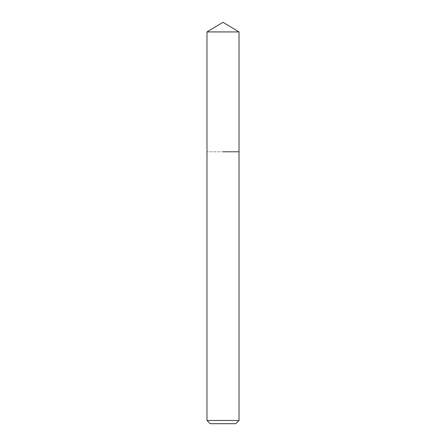<?xml version="1.0" encoding="UTF-8"?>
<svg xmlns="http://www.w3.org/2000/svg" width="446" height="446" viewBox="0 0 446 446"><rect width="100%" height="100%" fill="white"/><g stroke="black" fill="none" stroke-linecap="round" stroke-linejoin="round"><path stroke-width="0.33" stroke-dasharray="2.23 1.67" d="M235.789 423.7L210.211 423.7M239.023 420.461L206.977 420.461M239.023 151.785L206.977 151.785L239.023 151.785M239.023 31.928L206.977 31.928"/><path stroke-width="0.67" d="M239.023 420.461L206.977 420.461L210.211 423.7L235.789 423.7L239.023 420.461L239.023 31.928L206.977 31.928L223 22.3L239.023 31.928M223 151.785L239.023 151.785L223 151.785M206.977 420.461L206.977 31.928"/></g></svg>
